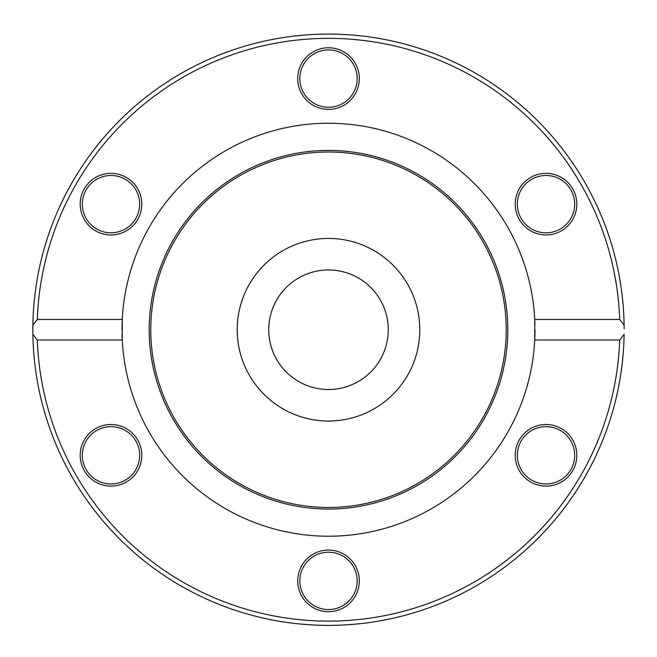 <?xml version="1.0" encoding="UTF-8"?>
<svg xmlns="http://www.w3.org/2000/svg" width="657" height="657" viewBox="0 0 657 657"><rect width="100%" height="100%" fill="white"/><g stroke="black" fill="none" stroke-linecap="round" stroke-linejoin="round"><path stroke-width="0.99" d="M419.79 329.732A91.29 91.29 0 0 1 282.855 408.794A91.29 91.29 0 0 1 282.855 250.678A91.29 91.29 0 0 1 419.79 329.732M32.883 325.125A295.65 295.65 0 0 0 328.5 625.382A295.65 295.65 0 0 0 624.117 334.339L619.691 339.998L534.732 339.998L534.732 319.466L619.691 319.466L624.117 325.125A295.65 295.65 0 0 0 328.5 34.082A295.65 295.65 0 0 0 32.883 334.339L32.883 325.125L37.309 319.466A291.371 291.371 0 0 1 328.5 38.361A291.371 291.371 0 0 1 619.691 319.466M624.117 325.125L624.15 328.804A295.65 295.65 0 0 0 624.15 328.393L624.117 325.125M621.366 289.228L621.965 293.827M622.466 298.245L622.696 300.454M621.054 287.035L620.717 284.834M621.596 290.985L622.146 295.354M622.59 299.42L622.844 301.949M620.709 374.712L621.547 368.873M622.343 362.368L622.524 360.701M622.163 363.921L620.693 374.818M620.947 373.16L621.497 369.275M621.563 368.774L621.662 368.002M622.565 360.282L622.376 362.089M621.924 365.908L621.67 367.953M617.67 268.171L618.13 270.397M618.631 272.869L619.272 276.244M618.976 274.683L618.845 273.977M618.861 274.043L619.009 274.856M619.05 275.078L619.255 276.162M619.387 276.893L619.888 279.734M620.027 280.531L619.576 277.911M617.12 265.658L617.309 266.504M619.691 339.998A291.371 291.371 0 0 1 328.5 621.103A291.371 291.371 0 0 1 37.309 339.998L32.883 334.339M622.113 295.116L622.483 298.36M622.105 295.026L622.023 294.311M37.309 319.466L122.268 319.466L122.268 339.998L37.309 339.998M122.071 334.643A206.487 206.487 0 0 0 328.5 536.219A206.487 206.487 0 0 0 534.987 329.732M530.601 481.983A30.805 30.805 0 0 0 576.813 455.309A30.805 30.805 0 0 0 530.601 428.627A30.805 30.805 0 0 0 530.601 481.983M95.594 428.627A30.805 30.805 0 0 0 95.594 481.983A30.805 30.805 0 0 0 141.797 455.309A30.805 30.805 0 0 0 95.594 428.627M297.695 580.887A30.805 30.805 0 0 0 343.907 607.561A30.805 30.805 0 0 0 343.907 554.204A30.805 30.805 0 0 0 297.695 580.887M534.929 324.821A206.487 206.487 0 0 0 328.5 123.245A206.487 206.487 0 0 0 122.013 329.732M561.407 230.837A30.805 30.805 0 0 0 561.407 177.48A30.805 30.805 0 0 0 515.203 204.155A30.805 30.805 0 0 0 561.407 230.837M126.399 177.48A30.805 30.805 0 0 0 80.187 204.155A30.805 30.805 0 0 0 126.399 230.837A30.805 30.805 0 0 0 126.399 177.48M359.305 78.577A30.805 30.805 0 0 0 313.093 51.903A30.805 30.805 0 0 0 313.093 105.26A30.805 30.805 0 0 0 359.305 78.577M531.669 179.328A28.67 28.67 0 0 1 570.834 189.824A28.67 28.67 0 0 1 560.339 228.981A28.67 28.67 0 0 1 521.182 218.485A28.67 28.67 0 0 1 531.669 179.328M560.339 430.483A28.67 28.67 0 0 1 570.834 469.64A28.67 28.67 0 0 1 531.669 480.136A28.67 28.67 0 0 1 521.182 440.978A28.67 28.67 0 0 1 560.339 430.483M357.17 580.887A28.67 28.67 0 0 1 328.5 609.548A28.67 28.67 0 0 1 299.83 580.887A28.67 28.67 0 0 1 328.5 552.217A28.67 28.67 0 0 1 357.17 580.887M125.331 480.136A28.67 28.67 0 0 1 86.166 469.64A28.67 28.67 0 0 1 96.661 430.483A28.67 28.67 0 0 1 135.818 440.978A28.67 28.67 0 0 1 125.331 480.136M96.661 228.981A28.67 28.67 0 0 1 86.166 189.824A28.67 28.67 0 0 1 125.331 179.328A28.67 28.67 0 0 1 135.818 218.485A28.67 28.67 0 0 1 96.661 228.981M299.83 78.577A28.67 28.67 0 0 1 328.5 49.916A28.67 28.67 0 0 1 357.17 78.577A28.67 28.67 0 0 1 328.5 107.247A28.67 28.67 0 0 1 299.83 78.577M149.188 329.732A179.312 179.312 0 0 0 328.5 509.044A179.312 179.312 0 0 0 507.812 329.732A179.312 179.312 0 0 0 328.5 150.42A179.312 179.312 0 0 0 149.188 329.732M506.227 329.732A177.727 177.727 0 0 0 328.5 152.005A177.727 177.727 0 0 0 150.773 329.732A177.727 177.727 0 0 0 328.5 507.459A177.727 177.727 0 0 0 506.227 329.732M237.21 329.732A91.29 91.29 0 0 1 374.145 250.678A91.29 91.29 0 0 1 374.145 408.794A91.29 91.29 0 0 1 237.21 329.732M388.271 329.732A59.771 59.771 0 0 0 298.615 277.968A59.771 59.771 0 0 0 298.615 381.495A59.771 59.771 0 0 0 388.271 329.732"/></g></svg>
